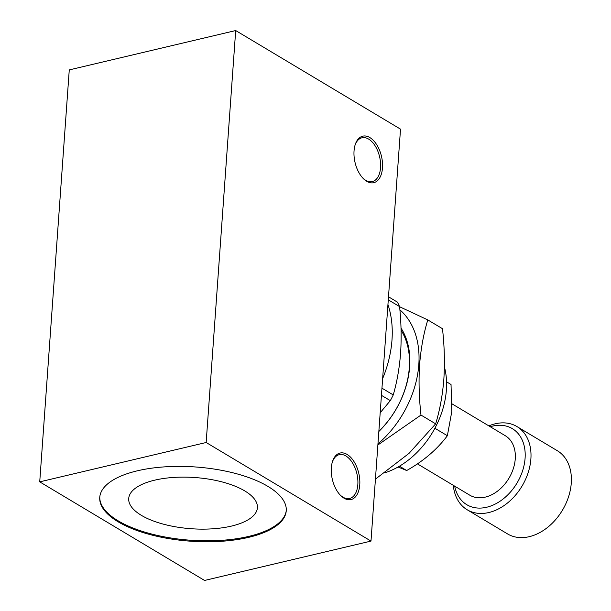 <?xml version="1.0" encoding="UTF-8"?>
<svg xmlns="http://www.w3.org/2000/svg" width="611" height="611" viewBox="0 0 611 611"><rect width="100%" height="100%" fill="white"/><g stroke="black" fill="none" stroke-linecap="round" stroke-linejoin="round"><path stroke-width="0.92" d="M401.068 330.253A76.184 54.898 120.9 0 1 409.301 367.73A76.184 54.898 120.9 0 1 378.858 431.305M388.504 296.793L397.379 302.101A102.152 73.61 120.9 0 1 399.586 306.6L388.283 299.833M381.951 388.161L393.255 394.927C396.982 382.005 399.426 368.112 400.587 353.25C401.564 338.089 401.228 322.539 399.586 306.6M387.947 304.545A102.152 73.61 120.9 0 1 391.987 340.006A102.152 73.61 120.9 0 1 382.631 378.637M366.699 181.291A23.89 13.564 -103.3 0 1 363.14 178.412A23.89 13.564 -103.3 0 1 355.174 144.746A23.89 13.564 -103.3 0 1 369.831 137.559A23.89 13.564 -103.3 0 1 382.486 167.926A23.89 13.564 -103.3 0 1 366.699 181.291M362.728 177.977A22.508 12.778 76.7 0 0 365.684 180.283A22.508 12.778 76.7 0 0 372.336 181.589A22.508 12.778 76.7 0 0 380.493 162.305A22.508 12.778 76.7 0 0 368.632 139.087A22.508 12.778 76.7 0 0 361.979 137.781A22.508 12.778 76.7 0 0 355.006 145.319M343.985 498.171A23.89 13.564 -103.3 0 1 340.426 495.292A23.89 13.564 -103.3 0 1 332.46 461.626A23.89 13.564 -103.3 0 1 347.117 454.439A23.89 13.564 -103.3 0 1 359.764 484.813A23.89 13.564 -103.3 0 1 343.985 498.171M340.014 494.857A22.508 12.778 76.7 0 0 342.97 497.171A22.508 12.778 76.7 0 0 349.622 498.477A22.508 12.778 76.7 0 0 357.779 479.184A22.508 12.778 76.7 0 0 345.918 455.974A22.508 12.778 76.7 0 0 339.265 454.668A22.508 12.778 76.7 0 0 332.292 462.199M267.893 486.371A93.498 37.195 -175.9 0 0 164.97 466.842A93.498 37.195 -175.9 0 0 99.746 497.392A93.498 37.195 -175.9 0 0 118.106 521.794A93.498 37.195 -175.9 0 0 221.029 541.323A93.498 37.195 -175.9 0 0 286.254 510.765A93.498 37.195 -175.9 0 0 267.893 486.371M99.784 496.919A93.498 37.195 -175.9 0 0 118.175 520.839A93.498 37.195 -175.9 0 0 220.525 540.407A93.498 37.195 -175.9 0 0 286.284 510.292M231.454 526.094A64.514 25.662 -175.9 0 0 257.414 507.741A64.514 25.662 -175.9 0 0 222.809 482.11A64.514 25.662 -175.9 0 0 154.682 480.17A64.514 25.662 -175.9 0 0 128.715 498.515A64.514 25.662 -175.9 0 0 163.328 524.146A64.514 25.662 -175.9 0 0 231.454 526.094M375.429 479.139L409.042 453.347L435.658 423.843C439.851 410.073 442.578 395.172 443.853 379.133C444.884 362.735 444.426 345.925 442.479 328.703L427.799 319.92C423.644 333.499 420.918 348.4 419.604 364.63C418.573 380.813 419.031 397.624 420.979 415.06L377.881 444.984M377.957 443.884A89.336 64.376 -59.1 0 0 418.81 364.614A89.336 64.376 -59.1 0 0 399.884 309.8M399.602 306.737L427.799 319.92M378.843 431.496A77.91 56.143 -59.1 0 0 409.66 366.783A77.91 56.143 -59.1 0 0 401.007 328.099M444.388 366.829A76.184 54.898 120.9 0 1 446.389 389.91A76.184 54.898 120.9 0 1 384.831 472.815M453.293 485.325A48.475 34.934 -59.1 0 0 467.163 509.757L507.55 533.915A48.475 34.934 -59.1 0 0 547.54 527.43A48.475 34.934 -59.1 0 0 571.27 483.133A48.475 34.934 -59.1 0 0 557.316 450.712L516.937 426.554A48.475 34.934 -59.1 0 0 488.846 425.89M467.163 509.757A48.475 34.934 -59.1 0 0 507.161 503.273A48.475 34.934 -59.1 0 0 530.883 458.976A48.475 34.934 -59.1 0 0 516.937 426.554M454.691 486.157A44.32 31.94 -59.1 0 0 491.756 505.633A44.32 31.94 -59.1 0 0 525.086 458.281A44.32 31.94 -59.1 0 0 490.243 426.73M417.42 463.864L469.744 495.162A34.628 24.952 -59.1 0 0 498.309 490.526A34.628 24.952 -59.1 0 0 515.256 458.884A34.628 24.952 -59.1 0 0 505.297 435.727L452.079 403.894M398.051 467.003L406.697 470.523C423.599 460.977 437.155 449.375 447.367 435.727L451.773 411.654L451.033 384.502L446.557 381.822M447.367 435.727L434.895 428.265M406.697 470.523L399.457 466.193M435.658 423.843L420.979 415.06M206.159 442.501L235.693 30.55L400.518 129.142L370.992 541.094L206.159 442.501L39.73 481.858L69.264 69.906L235.693 30.55M370.992 541.094L204.563 580.45L39.73 481.858M380.187 412.753L390.314 400.64L381.44 395.332M393.255 394.927A102.152 73.61 120.9 0 1 390.314 400.64"/></g></svg>
